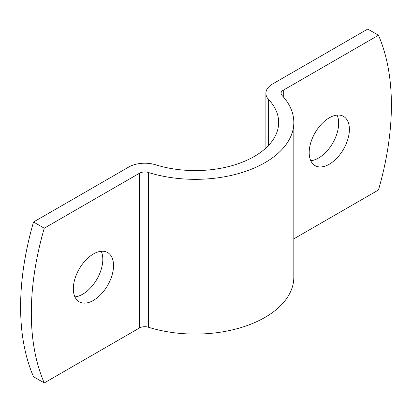 <?xml version="1.0" encoding="UTF-8"?>
<svg xmlns="http://www.w3.org/2000/svg" width="412" height="412" viewBox="0 0 412 412"><rect width="100%" height="100%" fill="white"/><g stroke="black" fill="none" stroke-linecap="round" stroke-linejoin="round"><path stroke-width="0.62" d="M74.907 296.887A28.428 16.413 120 0 0 82.709 294.204A28.428 16.413 120 0 0 101.234 251.284M93.431 300.394A28.428 16.413 120 0 0 112.002 275.34A28.428 16.413 120 0 0 107.645 252.561A28.428 16.413 120 0 0 93.431 253.967A28.428 16.413 120 0 0 74.86 279.022A28.428 16.413 120 0 0 79.217 301.8A28.428 16.413 120 0 0 93.431 300.394M310.766 160.716A28.428 16.413 120 0 0 318.569 158.033A28.428 16.413 120 0 0 337.093 115.113M329.291 164.218A28.428 16.413 120 0 0 347.862 139.168A28.428 16.413 120 0 0 343.505 116.39A28.428 16.413 120 0 0 329.291 117.796A28.428 16.413 120 0 0 310.72 142.851A28.428 16.413 120 0 0 315.077 165.629A28.428 16.413 120 0 0 329.291 164.218M44.254 382.944L139.441 327.988L139.441 173.246A7.581 4.378 180 0 1 148.408 172.489A98.55 56.897 0 0 0 293.828 122.436A98.55 56.897 0 0 0 281.973 95.378A7.581 4.378 180 0 1 281.056 93.297A7.581 4.378 180 0 1 283.281 90.202L378.468 35.247L367.746 29.056L272.559 84.012A22.742 13.133 0 0 0 265.894 93.297A22.742 13.133 0 0 0 268.634 99.539A83.389 48.142 180 0 1 278.667 122.436A83.389 48.142 180 0 1 155.618 164.79A22.742 13.133 0 0 0 128.719 167.056L33.532 222.011A254.616 147.002 120 0 0 33.532 376.753L44.254 382.944A254.616 147.002 120 0 1 44.254 228.202L139.441 173.246M293.828 238.852L378.468 189.989A254.616 147.002 120 0 0 378.468 35.247M148.408 172.489L148.408 327.231A98.55 56.897 0 0 0 293.828 277.183L293.828 122.436M44.254 228.202L33.532 222.011M148.408 327.231A7.581 4.378 0 0 0 139.441 327.988M283.281 90.202L283.281 96.825M268.634 99.539L268.634 145.338M265.894 93.297L265.894 148.042"/></g></svg>

